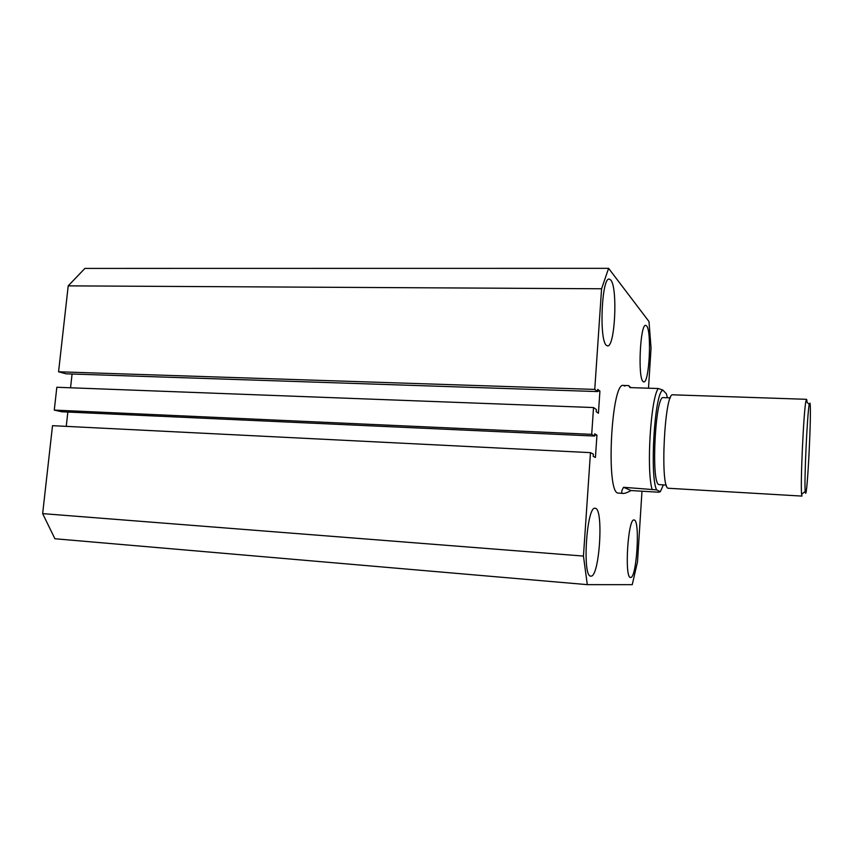 <?xml version="1.0" encoding="UTF-8"?>
<svg xmlns="http://www.w3.org/2000/svg" width="853" height="853" viewBox="0 0 853 853"><rect width="100%" height="100%" fill="white"/><g stroke="black" fill="none" stroke-linecap="round" stroke-linejoin="round"><path stroke-width="1.28" d="M590.894 576.127C599.36 577.609 603.881 509.433 595.447 508.313L595.138 508.26C586.64 505.573 582.034 577.353 590.83 576.116L590.894 576.127M606.387 345.316L607.549 345.891C614.992 347.448 617.903 287.642 610.769 280.029L609.255 279.091C601.696 276.99 598.966 340.166 606.387 345.316M630.58 577.438C636.647 578.718 640.326 520.607 634.248 520.01L634.067 519.978C627.979 517.824 624.225 578.526 630.538 577.438L630.58 577.438M643.087 381.558L643.802 381.909C649.261 383.285 651.895 331.327 646.649 325.942L645.732 325.366C640.208 323.564 637.649 377.975 643.087 381.558M624.854 386.089L623.426 385.439C611.43 381.323 605.683 491.872 617.871 493.034L623.148 493.45C624.727 493.524 627.381 492.554 631.113 490.56L658.633 492.213L660.339 491.712L656.618 489.878L623.564 487.298C621.506 490.752 621.155 492.757 622.477 493.311L623.148 493.45M608.605 268.343L84.905 268.407L68.208 285.862L601.578 288.762L608.605 268.343L648.994 321.538L651.052 347.971L648.504 388.19M601.578 288.762L594.754 389.405L58.569 371.791L68.208 285.862M58.569 371.791L66.097 373.817L597.59 391.58L597.729 389.384L599.915 391.079L597.622 391.005M594.754 389.405L597.59 391.58M72.078 374.019L70.543 387.784M599.915 391.079L598.422 413.236L596.226 411.732L596.375 409.536L593.528 407.553L56.831 387.262L54.272 410.101L591.705 434.358L593.528 407.553M590.468 452.644L52.523 425.679L42.65 513.623L583.452 556.071L590.468 452.644L593.357 454.127L593.208 456.344L595.437 457.464L596.94 435.147L594.733 433.825L594.584 436.043L61.864 411.775L54.272 410.101M594.584 436.043L591.705 434.358M596.94 435.147L594.648 435.041M66.257 426.361L67.845 412.052M42.65 513.623L54.901 538.755L587.301 584.646L632.244 584.657L637.5 561.892L641.978 491.211M583.452 556.071L587.301 584.646M809.987 403.117L809.23 404.418C807.226 413.908 804.091 481.732 805.221 491.371L805.488 493.045C807.333 498.493 811.768 409.291 809.987 403.117M801.948 496.083L801.628 494.313C800.295 484.109 803.654 411.189 805.925 401.155L806.533 399.311L672.878 394.822C664.722 391.41 659.827 486.924 668.123 488.247L801.948 496.083M666.3 485.112L658.889 484.579C650.786 483.161 655.371 394.47 663.357 397.626L670.319 397.861M651.991 488.982C646.286 468.979 650.796 398.031 658.271 388.51L630.036 387.603L628.629 385.609L630.911 387.625M660.339 491.712L663.357 484.941M667.377 397.765L666.406 393.798L662.834 390.066L662.344 390.45C654.39 395.227 649.655 476.496 656.618 489.878M623.564 487.298L631.113 490.56M658.271 388.51L662.834 390.066M806.789 399.812L807.055 402.275M809.23 404.418L805.925 401.155M805.221 491.371L801.628 494.313M623.426 385.439L628.629 385.609M662.344 390.45L661.459 389.544"/></g></svg>
